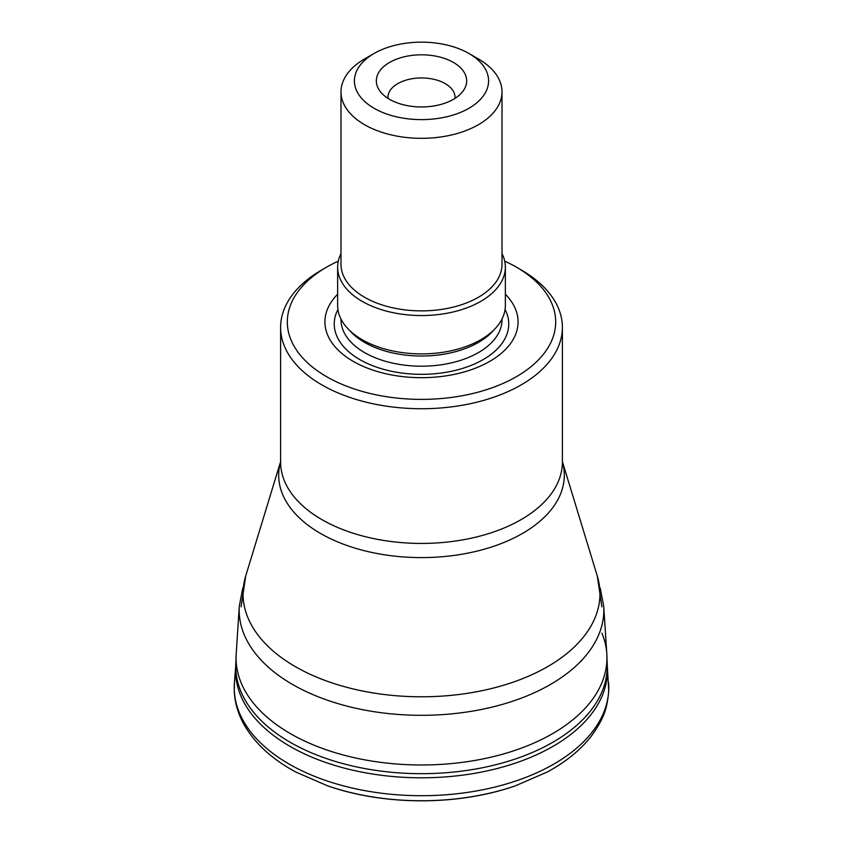 <?xml version="1.0" encoding="UTF-8"?>
<svg xmlns="http://www.w3.org/2000/svg" width="843" height="843" viewBox="0 0 843 843"><rect width="100%" height="100%" fill="white"/><g stroke="black" fill="none" stroke-linecap="round" stroke-linejoin="round"><path stroke-width="1.26" d="M601.902 633.125A185.439 107.061 180 0 1 606.812 653.905A185.439 107.061 180 0 1 606.907 655.886A185.439 107.061 180 0 1 421.5 764.98A185.439 107.061 180 0 1 236.093 655.886A185.439 107.061 180 0 1 236.188 653.905L239.296 606.106L242.795 588.014M374.06 108.273A67.092 38.736 0 0 0 468.94 108.273A67.092 38.736 0 0 0 468.94 53.499A67.092 38.736 0 0 0 374.06 53.499A67.092 38.736 0 0 0 374.06 108.273M453.439 62.445A45.164 26.08 180 0 1 462.733 91.529A45.164 26.08 180 0 1 421.5 106.956A45.164 26.08 180 0 1 380.267 91.529A45.164 26.08 180 0 1 395.883 59.41A45.164 26.08 180 0 1 453.439 62.445M516.38 267.136L521.122 269.876A140.886 81.339 180 0 1 562.386 327.39A140.886 81.339 180 0 1 475.42 402.543A140.886 81.339 180 0 1 321.878 384.903A140.886 81.339 180 0 1 280.614 327.39A140.886 81.339 180 0 1 321.878 269.876L326.62 267.136A134.185 77.472 0 0 0 326.62 376.695A134.185 77.472 0 0 0 516.38 376.695A134.185 77.472 0 0 0 516.38 267.136A134.185 77.472 0 0 0 504.715 261.14M338.285 261.14A134.185 77.472 0 0 0 326.62 267.136M505.357 294.239A96.597 55.775 180 0 1 421.5 377.685A96.597 55.775 180 0 1 337.643 294.239M502.006 253.574A83.857 48.42 180 0 1 505.357 267.136L505.357 305.482A83.857 48.42 180 0 1 421.5 353.891A83.857 48.42 180 0 1 337.643 305.482L337.643 267.136A83.857 48.42 180 0 1 340.994 253.574M505.357 267.136A83.857 48.42 180 0 1 421.5 315.545A83.857 48.42 180 0 1 337.643 267.136M468.94 53.499L478.424 58.978A80.507 46.481 180 0 1 478.424 58.978A80.507 46.481 180 0 1 502.006 91.845L502.006 264.396A80.507 46.481 180 0 1 421.5 310.877A80.507 46.481 180 0 1 340.994 264.396L340.994 91.845A80.507 46.481 180 0 1 364.576 58.978L374.06 53.499M502.006 91.845A80.507 46.481 180 0 1 452.312 134.785A80.507 46.481 180 0 1 364.576 124.711A80.507 46.481 180 0 1 340.994 91.845M454.999 98.378A33.541 19.368 0 0 0 455.041 97.314A33.541 19.368 0 0 0 445.22 83.626A33.541 19.368 0 0 0 408.665 79.421A33.541 19.368 0 0 0 387.959 97.314A33.541 19.368 0 0 0 388.001 98.378M606.812 653.905L603.704 606.106A182.341 105.27 180 0 1 421.5 715.317A182.341 105.27 180 0 1 239.296 606.106M515.326 785.855C458.128 805.803 384.872 805.803 327.674 785.855L327.674 785.855A183.468 105.923 180 0 0 515.326 785.855L547.223 772.019C565.758 762.019 580.448 750.07 591.28 736.181C605.432 716.582 607.192 706.56 608.741 690.975L607.192 664.273A185.723 107.23 180 0 1 421.5 773.674A185.723 107.23 180 0 1 235.808 664.273L236.093 655.886M607.266 665.685A185.955 107.356 180 0 1 421.5 777.804A185.955 107.356 180 0 1 235.734 665.685L235.808 664.273M608.583 682.746A187.272 108.125 180 0 1 421.5 795.708A187.272 108.125 180 0 1 234.417 682.746L235.734 665.685M280.614 461.606L245.745 575.874A178.463 103.036 0 0 0 295.303 666.613A178.463 103.036 0 0 0 503.893 685.148A178.463 103.036 0 0 0 597.255 575.874L601.902 606.812M562.386 461.627A142.825 82.456 180 0 1 421.5 557.602A142.825 82.456 180 0 1 280.614 461.627M280.614 327.39L280.614 462.09A140.886 81.339 0 0 0 421.5 543.429A140.886 81.339 0 0 0 562.386 462.09L562.386 327.39M505.073 309.465A87.261 50.38 180 0 1 421.5 374.334A87.261 50.38 180 0 1 337.927 309.465M502.006 319.033L502.006 319.718A80.507 46.481 180 0 1 421.5 366.199A80.507 46.481 180 0 1 340.994 319.718L340.994 319.033M493.682 330.129A80.507 46.481 180 0 1 421.5 356.02A80.507 46.481 180 0 1 349.318 330.129M603.704 606.106L600.205 588.014M607.192 664.273L606.907 655.886M327.674 785.855L295.777 772.019C271.509 758.921 254.049 742.704 243.395 723.378C237.8 712.967 234.754 702.166 234.259 690.975L234.417 682.746M562.386 461.606L597.255 575.874M241.098 606.812L245.745 575.874"/></g></svg>
